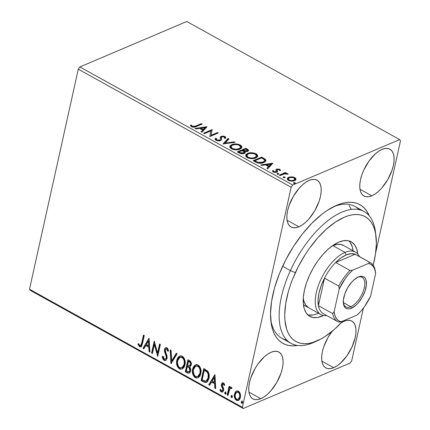 <?xml version="1.0" encoding="UTF-8"?>
<svg xmlns="http://www.w3.org/2000/svg" width="430" height="430" viewBox="0 0 430 430"><rect width="100%" height="100%" fill="white"/><g stroke="black" fill="none" stroke-linecap="round" stroke-linejoin="round"><path stroke-width="0.64" d="M316.238 341.237A75.363 36.244 -61 0 1 290.959 343.317L281.833 338.254A75.363 36.244 -61 0 1 270.733 319.791A75.363 36.244 119 0 0 286.778 340.103M336.679 205.287L326.902 210.635L321.914 214.242L311.97 223.143L302.387 233.995L293.539 246.39L285.762 259.849L279.355 273.851L274.566 287.863L271.577 301.344L270.508 313.771L271.389 324.677L272.561 329.418L274.2 333.632L276.291 337.27L278.823 340.302L281.763 342.694L285.085 344.419L288.756 345.473L292.739 345.838L297.474 345.435A79.33 38.152 -61 0 1 270.959 321.893A79.33 38.152 -61 0 1 335.309 205.889A79.33 38.152 -61 0 1 336.679 205.287A79.33 38.152 -61 0 1 369.316 215.924L366.575 210.818L364.043 207.787L361.103 205.395L357.787 203.664L354.116 202.616L350.127 202.25L345.865 202.578L341.366 203.589L336.679 205.287M371.789 195.806A26.773 12.879 -61 0 1 363.947 196.016A26.773 12.879 -61 0 1 362.56 172.978A26.773 12.879 -61 0 1 382.077 149.398L378.782 151.204L375.411 153.832L368.972 161.121L363.748 170.162L361.85 174.913L360.534 179.573L359.846 183.965L359.813 187.926L360.437 191.291L361.7 193.941L363.543 195.768L365.903 196.709L368.687 196.725L371.789 195.806L375.089 194L378.459 191.371L381.77 188.023L387.715 179.697L392.015 170.291L393.337 165.631L394.025 161.239L394.057 157.278L393.428 153.913L392.171 151.263L390.322 149.436L387.962 148.495L385.178 148.484L382.077 149.398A26.773 12.879 -61 0 1 389.924 149.189A26.773 12.879 -61 0 1 391.311 172.226A26.773 12.879 -61 0 1 371.789 195.806L359.969 189.248L371.789 195.806M260.79 398.691A26.773 12.879 -61 0 1 252.947 398.895A26.773 12.879 -61 0 1 251.555 375.863A26.773 12.879 -61 0 1 271.077 352.277L267.777 354.083L264.407 356.712L257.973 364.006L255.151 368.392L250.851 377.798L249.529 382.458L248.841 386.849L248.809 390.805L249.438 394.176L250.695 396.825L252.544 398.653L254.904 399.594L257.688 399.604L260.79 398.691L264.084 396.885L267.455 394.256L270.766 390.908L276.71 382.582L281.016 373.175L282.333 368.515L283.021 364.119L283.053 360.163L282.429 356.798L281.166 354.148L279.323 352.315L276.963 351.38L274.179 351.364L271.077 352.277A26.773 12.879 -61 0 1 278.919 352.073A26.773 12.879 -61 0 1 280.306 375.111A26.773 12.879 -61 0 1 260.79 398.691L248.97 392.133L260.79 398.691M341.076 322.833A26.773 12.879 -61 0 1 343.968 321.291A26.773 12.879 -61 0 1 351.815 321.086A26.773 12.879 -61 0 1 353.202 344.124A26.773 12.879 -61 0 1 333.68 367.704L321.86 361.146L333.68 367.704A26.773 12.879 -61 0 1 325.838 367.908A26.773 12.879 -61 0 1 332.164 331.283L328.047 337.405L323.742 346.811L322.425 351.471L321.737 355.863L321.704 359.819L322.328 363.189L323.591 365.839L325.435 367.666L327.794 368.607L330.579 368.617L333.68 367.704L336.98 365.898L340.35 363.269L346.784 355.975L352.009 346.94L355.228 337.529L355.916 333.132L355.949 329.176L355.32 325.811L354.062 323.161L352.213 321.328L349.853 320.393L347.069 320.377L343.968 321.291L340.673 323.097M298.898 226.793A26.773 12.879 -61 0 1 291.051 227.002A26.773 12.879 -61 0 1 289.664 203.965A26.773 12.879 -61 0 1 309.186 180.385L305.886 182.191L302.516 184.819L299.205 188.168L293.26 196.494L288.96 205.9L287.638 210.56L286.95 214.952L286.917 218.913L287.546 222.278L288.804 224.928L290.653 226.755L293.013 227.696L295.797 227.706L298.898 226.793L302.193 224.987L305.563 222.358L308.874 219.01L314.819 210.684L319.125 201.278L320.441 196.618L321.129 192.226L321.162 188.265L320.538 184.9L319.275 182.25L317.431 180.423L315.072 179.482L312.287 179.466L309.186 180.385A26.773 12.879 -61 0 1 317.028 180.175A26.773 12.879 -61 0 1 318.415 203.213A26.773 12.879 -61 0 1 298.898 226.793L287.079 220.235L298.898 226.793M78.287 69.182L291.153 187.27L242.375 407.296L29.509 289.213L78.287 69.182L79.883 66.946L186.792 21.5L399.658 139.589L292.749 185.034L79.883 66.946L186.792 21.5L399.658 139.589L400.491 140.787L375.712 252.566L400.491 140.787L399.658 139.589L292.749 185.034L291.153 187.27L292.749 185.034L79.883 66.946L78.287 69.182L29.509 289.213L242.375 407.296L291.153 187.27L78.287 69.182M238.564 400.362L236.419 400.308L238.322 400.481L240.424 397.444L240.322 393.875L238.435 391.203L236.532 391.047L235.387 391.95L234.42 394.111L234.328 396.756L235.189 399.158L236.769 400.475L237.828 400.62L239.032 400.024L240.069 398.562L240.596 395.707L240.031 393.058L239.075 391.665L238.096 391.042L237.075 390.897L235.903 391.434L236.779 390.961M227.169 395.003L227.991 395.455L229.862 388.79L230.786 388.231L231.356 388.666L231.953 387.946L230.883 387.172L229.652 387.957L229.937 386.661L229.12 386.21L227.169 395.003L227.658 394.794L229.512 386.425L227.658 394.794L227.169 395.003L227.991 395.455L229.443 389.553L230.437 388.29L231.356 388.666L231.953 387.946L231.399 387.301L230.491 387.258L229.652 387.957L229.937 386.661L229.12 386.21L227.169 395.003M223.482 382.91L222.122 383.017L221.348 384.71L221.488 386.307L222.772 388.989L222.606 390.397L221.466 390.8L220.547 389.247L219.897 389.806L220.606 391.311L221.719 392.09L222.81 391.8L223.552 390.564L223.584 388.596L222.208 384.979L222.923 383.942L223.605 384.296L224.137 385.522L224.782 385.038L223.939 383.297L222.45 382.818L221.412 384.35L221.375 385.85L222.772 388.989L222.778 389.935L222.117 390.854L221.466 390.8L220.547 389.247L219.897 389.806L221.316 391.929L222.444 392.026L223.605 390.343L223.638 388.838L222.262 385.667L222.24 384.759L223.294 384.017L224.137 385.522L224.782 385.038L223.482 382.91M203.583 381.915L205.733 382.555L207.491 381.539L208.679 379.346L209.238 375.863L209.023 373.831L207.97 371.434L203.777 368.51L201.111 380.545L203.583 381.915L204.067 381.711L201.595 380.34L201.111 380.545L203.583 381.915L206.373 382.394L208.958 378.314C209.63 375.917 209.254 373.557 207.824 371.246L203.777 368.51L201.111 380.545L201.595 380.34L204.169 368.73L201.595 380.34L204.067 381.711L203.583 381.915M189.678 366.914L191.243 364.909C191.651 363.006 191.054 361.555 189.453 360.566L187.948 359.733L185.282 371.762L187.684 373.084L188.958 373.202L189.931 372.541L190.678 370.923L190.683 368.849L189.678 366.914L191.027 365.602L191.291 363.038L190.436 361.281L187.948 359.733L185.282 371.762L185.765 371.558L188.34 359.948L185.765 371.558L185.282 371.762L187.41 372.944L189.162 373.132L190.678 370.923L189.678 366.914L189.952 366.822M170.952 363.818L177.165 353.75L176.278 353.256L171.667 360.947L171.102 350.385L170.21 349.891L170.952 363.818L177.165 353.75L176.278 353.256L171.667 360.947L171.102 350.385L170.21 349.891L170.952 363.818M152.397 353.519L154.381 344.57L157.719 356.475L160.385 344.441L159.568 343.984L157.573 352.96L154.246 341.033L151.575 353.068L152.397 353.519L154.381 344.57L157.719 356.475L160.385 344.441L159.568 343.984L157.573 352.96L154.246 341.033L151.575 353.068L152.397 353.519M141.69 343.059L141.072 345.091L140.287 345.639L139.476 345.199L138.519 343.57L137.896 344.263L139.6 346.768L140.793 346.945L141.68 346.182L144.281 335.507L143.464 335.056L141.69 343.059L142.174 342.85L143.856 335.271L142.174 342.85L141.69 343.059L140.556 345.575L139.368 345.059L138.519 343.57L137.896 344.263L139.6 346.768L140.906 346.902L142.48 343.635L144.281 335.507L143.464 335.056L141.69 343.059M149.059 338.157L142.98 348.3L143.873 348.794L145.818 345.543L148.807 347.198L149.049 351.665L149.941 352.159L149.059 338.157L142.98 348.3L143.873 348.794L145.818 345.543L148.807 347.198L149.049 351.665L149.941 352.159L149.059 338.157M164.136 360.378L165.163 360.609L166.055 360.211L167.195 357.792L166.883 355.32L165.319 351.283L165.48 349.413L165.991 348.913L166.711 348.988L167.791 351.321L168.598 350.939L167.646 348.332L165.991 347.585L164.792 348.601L164.362 350.52L166.206 356.228L166.168 358.298L165.324 359.211L164.346 359.114L163.454 357.798L163.126 356.18L162.325 356.422L163.029 359.179L163.916 360.243L164.62 360.173C163.443 359.2 162.841 357.884 162.809 356.217L163.513 358.975L164.62 360.173L164.136 360.378L165.577 360.496L167.103 358.367L165.297 349.918L165.991 348.913L166.711 348.988L167.791 351.321L168.598 350.939L166.996 347.762L165.706 347.671L164.47 349.515L164.486 351.579L166.281 356.567L166.286 357.9L165.4 359.179L164.346 359.114L163.126 356.18L162.325 356.422C162.352 358.088 162.959 359.41 164.136 360.378M182.164 369.021L179.493 368.902L182.046 369.101L184.975 364.833C185.803 361.394 184.884 358.518 182.234 356.217L179.675 356.056L176.671 360.899L176.617 363.812L177.251 366.188L178.584 368.225L180.476 369.268L182.32 368.967L183.938 367.446L184.846 365.371L185.233 362.549L184.916 360.125L183.932 357.83L182.707 356.518L181.256 355.857L179.778 356.013L178.649 356.733L177.482 358.33L176.778 360.351L177.262 360.146L179.917 355.965M197.988 377.803L195.322 377.68L197.875 377.879L200.805 373.616C201.627 370.171 200.713 367.301 198.063 364.995L195.505 364.833L192.608 369.133L192.42 370.241L192.447 372.59L193.081 374.971L194.414 377.008L196.3 378.051L198.144 377.75L199.767 376.223L200.67 374.148L201.063 371.327L200.745 368.908L199.762 366.607L198.536 365.301L197.08 364.64L195.86 364.71L194.478 365.516L193.312 367.113L192.608 369.133L193.091 368.924L195.747 364.742M214.828 374.643L208.749 384.785L209.641 385.28L211.592 382.028L214.581 383.689L214.817 388.15L215.709 388.645L214.968 374.718L208.749 384.785L209.641 385.28L211.592 382.028L214.581 383.689L214.817 388.15L215.709 388.645L214.828 374.643M225.906 393.955L225.229 394.095L226.132 393.471L225.669 392.09L224.766 392.714L224.793 393.471L225.384 394.16L226.013 393.799L225.82 392.203L225.083 392.149L224.766 392.714L225.481 392.026M232.178 397.438L231.501 397.578L232.41 396.954L231.947 395.573L231.044 396.197L231.071 396.954L231.662 397.642L232.291 397.282L232.098 395.681L231.361 395.632L231.044 396.197L231.759 395.509M242.412 403.12L241.735 403.259L242.644 402.63L242.181 401.249L241.278 401.878L241.305 402.63L241.897 403.318L242.525 402.958L242.332 401.362L241.595 401.308L241.278 401.878L241.993 401.185M351.713 360.818L363.398 308.111L351.713 360.818L350.117 363.054L243.208 408.5L350.117 363.054L351.713 360.818M30.342 290.411L243.208 408.5L242.375 407.296L243.208 408.5L30.342 290.411L29.509 289.213L30.342 290.411M340.286 363.581L339.576 363.742M291.583 176.816L289.207 177.09L287.847 177.719L287.175 178.95L287.772 179.928L289.143 180.691L291.744 181.137L293.991 180.858L295.555 180.052L296.012 179.063L295.405 177.999L293.685 177.133L291.583 176.816L291.454 177.375L291.583 176.816L288.578 177.316L287.197 178.638L288.385 180.342C290.777 181.304 292.841 181.406 294.582 180.643L296.001 179.262L294.819 177.606L291.583 176.816M279.215 175.144L280.032 175.601L284.934 173.768L288.191 174.139L287.197 173.473L285.332 173.344L286.246 172.957L285.429 172.505L279.215 175.144L280.032 175.601L284.38 173.876L288.191 174.139L287.783 173.698L285.332 173.344L286.246 172.957L285.429 172.505L279.215 175.144M277.371 170.269L277.006 170.613L277.156 169.925L277.522 169.581L279.151 169.662L279.548 170.522L280.559 170.559L279.677 169.216L276.979 169.028L275.979 169.689L276.356 171.355L275.544 171.833L273.958 171.586L273.485 170.683L272.443 170.672L273.039 171.812L274.77 172.403L276.469 172.279L277.393 171.763L277.14 170.011L277.683 169.522L278.952 169.571L279.548 170.522L280.559 170.559L279.865 169.307L279.71 169.995L280.29 170.549M255.624 162.062L258.312 163.11L261.676 163.163L264.907 161.997L265.923 160.449L265.052 159.095L261.655 157.074L253.152 160.686L255.624 162.062C258.774 163.502 261.515 163.669 263.848 162.556L265.896 160.761L265.493 159.503L261.655 157.074L253.152 160.686L255.624 162.062M237.322 151.908L241.053 153.682L244.374 153.456L245.277 152.672L244.869 151.596L247.11 151.57L248.54 150.694L248.244 149.737L245.826 148.291L237.322 151.908L239.451 153.085C241.321 153.924 242.961 154.048 244.374 153.456L245.299 152.596L244.869 151.596L247.675 151.381L248.604 150.516L247.331 149.124L245.826 148.291L237.322 151.908M222.993 143.959L235.049 142.308L234.156 141.814L225.116 143.125L228.98 138.944L228.088 138.449L222.993 143.959L235.049 142.308L234.156 141.814L225.116 143.125L228.98 138.944L228.088 138.449L222.993 143.959M204.438 133.666L210.764 130.973L209.759 136.616L218.263 132.999L217.446 132.547L211.103 135.24L212.124 129.591L203.621 133.209L204.438 133.666L210.764 130.973L209.759 136.616L218.263 132.999L217.446 132.547L211.103 135.24L212.124 129.591L203.621 133.209L204.438 133.666M195.688 126.017L193.059 126.554L192.113 126.151L191.533 125.114L190.463 125.162L190.662 125.936L191.646 126.775L194.322 127.194L202.165 124.066L201.342 123.614L195.688 126.017L195.532 126.705L201.192 124.302L201.342 123.614L195.688 126.017L192.355 126.318L191.533 125.114L190.463 125.162L191.495 126.694C193.559 127.409 195.204 127.344 196.419 126.511L202.165 124.066L201.342 123.614L201.374 124.404L195.532 126.705L195.688 126.017M206.938 126.716L195.021 128.441L195.913 128.935L199.735 128.382L202.724 130.043L201.089 131.806L201.982 132.3L206.938 126.716L206.873 127.011L206.938 126.716L195.021 128.441L195.913 128.935L199.735 128.382L202.724 130.043L201.089 131.806L201.982 132.3L206.938 126.716M215.113 139.245L215.494 138.191L215.134 138.928L216.027 140.304L217.849 140.857L220.138 140.728L221.563 139.637L221.385 137.503L221.729 136.907L223.879 136.778L224.525 137.224L224.476 138.154L225.637 138.288L225.583 136.976L223.455 136.057L220.977 136.401L220.235 137.197L220.337 139.61L219.166 140.282L216.838 139.9L216.295 139.094L216.591 138.374L215.494 138.191L215.172 139.471L216.027 140.304C217.768 141.018 219.284 141.11 220.574 140.572L221.595 139.519L221.407 137.369L221.235 138.191L221.993 136.761L224.137 136.901L224.476 138.154L225.637 138.288L225.782 137.869M239.182 145.254L240.112 145.679L240.262 144.991C236.93 143.706 234.081 143.599 231.711 144.663L230.018 145.915L230.007 147.641L231.894 149.081L234.855 149.828L237.166 149.85L239.94 149.189L241.665 147.931L241.913 146.807L240.719 145.27L238.37 144.27L234.334 144.018L231.711 144.663L231.56 145.351L233.442 144.808M255.006 154.031L255.941 154.461L256.092 153.773C252.759 152.489 249.905 152.381 247.54 153.446L245.847 154.692L245.836 156.423L247.718 157.864L250.685 158.611L252.996 158.627L255.769 157.971L257.495 156.713L257.742 155.585L256.549 154.048L254.2 153.053L250.158 152.8L247.54 153.446L247.39 154.133L249.271 153.591M272.706 163.201L260.795 164.926L261.682 165.421L265.503 164.867L268.492 166.528L266.858 168.291L267.75 168.786L272.846 163.276L260.795 164.926L261.682 165.421L265.503 164.867L268.492 166.528L266.858 168.291L267.75 168.786L272.706 163.201M277.221 173.451L276.968 173.94L277.554 174.268L278.882 173.913L277.506 173.371L277.087 174.059L277.221 173.451L277.194 174.134L278.586 174.209L278.613 173.526L277.221 173.451L277.194 174.134M283.499 176.934L283.198 177.225L283.639 177.692L285.16 177.397L283.784 176.854L283.365 177.542L283.499 176.934L283.472 177.611L284.864 177.692L284.891 177.01L283.499 176.934L283.472 177.611M293.733 182.61L293.48 183.099L294.066 183.427L295.394 183.072L294.018 182.53L293.599 183.218L293.733 182.61L293.706 183.293L295.098 183.368L295.125 182.691L293.733 182.61L293.706 183.293M359.131 209.673A75.363 36.244 119 0 0 333.406 206.814A75.363 36.244 -61 0 1 354.949 206.459L364.076 211.517A75.363 36.244 -61 0 1 375.691 234.065M279.005 333.814L279.376 333.814M190.614 125.84L191.382 125.802L191.533 125.114L191.382 125.802L191.791 126.656L191.941 125.969L191.791 126.656L192.205 127.006L192.355 126.318L192.205 127.006L191.382 125.802L190.614 125.84M194.113 127.215L195.532 126.705L193.699 127.28M201.412 131.983L202.724 130.043L201.412 131.983M199.794 128.414L200.944 128.248L199.794 128.414M204.943 127.672L206.464 127.452L204.943 127.672M200.805 128.893L203.094 130.161L204.798 128.312L204.954 127.624L203.245 129.478L203.094 130.161L204.798 128.312L204.954 127.624L203.245 129.478L200.955 128.204L200.805 128.893L203.094 130.161L203.245 129.478L200.955 128.204L204.954 127.624L200.955 128.204L200.805 128.893M204.255 133.563L211.969 130.279L212.124 129.591L210.947 135.928L211.103 135.24L210.947 135.928L217.29 133.236L217.446 132.547L217.478 133.338L210.947 135.928L211.969 130.279L204.255 133.563M216.317 138.949L216.166 139.632L216.688 140.588L216.838 139.9L216.317 138.949L216.591 138.374L215.494 138.191L215.339 138.874L216.295 139.041L215.339 138.874L215.064 139.358M219.456 140.863L219.768 140.115L216.838 139.9L216.736 140.615M220.337 139.61L219.617 140.803L220.397 139.422L220.235 137.202M220.112 137.793L221.138 136.326L220.262 137.111M224.202 136.939L224.869 137.224L225.024 136.536L221.138 136.326L220.982 137.014L222.057 136.74M225.637 138.288L225.024 136.536L224.869 137.224L225.664 138.229M224.449 138.465L224.476 138.154M221.385 137.503L221.482 139.82M221.471 140.035L221.256 138.422M221.246 138.331L221.278 137.976M225.664 138.32L225.196 137.433L223.858 136.847M225.653 138.132L225.433 137.665M221.778 136.778L220.165 137.681M220.181 140.298L219.338 140.9M216.86 140.674L216.145 139.782M223.45 143.986L227.938 139.137L228.088 138.449L227.938 139.137L228.507 139.454L227.938 139.137L223.45 143.986M224.976 143.765L225.116 143.125L224.976 143.765M234.011 142.459L234.156 141.814L234.011 142.459M229.76 146.797L231.56 145.351L231.711 144.663L229.797 146.442L231.388 148.828C234.71 150.129 237.564 150.253 239.94 149.189L241.897 147.393L240.262 144.991L240.112 145.679L241.778 147.726M241.762 147.501L240.961 146.254L239.048 145.206M233.732 144.76L231.195 145.523L229.867 146.603M241.337 146.625L240.961 146.254M240.537 147.99L239.542 149.135L237.564 149.844M232.485 149.334L231.141 148.393L230.835 147.227M238.021 149.742L238.972 149.42L239.123 148.732C237.215 149.597 234.914 149.5 232.232 148.441L230.985 146.549L232.533 145.12C234.436 144.26 236.731 144.346 239.429 145.383L240.692 147.286L239.123 148.732L238.972 149.42L240.542 147.974L240.692 147.286M230.985 146.539L232.533 145.12L235.661 144.539L238.569 145.001L240.504 146.34L240.692 147.302L239.693 148.447L235.989 149.312L232.232 148.441L231.141 147.49L230.985 146.539L230.835 147.237L232.076 149.129L232.232 148.441L232.361 149.275M248.438 150.919L245.675 148.979L237.957 152.258L245.675 148.979L245.826 148.291L245.675 148.979L247.18 149.812L247.331 149.124L247.18 149.812L248.422 150.871M245.159 153.107L244.718 152.284L244.869 151.596L244.718 152.284L245.132 152.929M243.181 153.768L243.557 152.999L239.951 152.51L239.016 151.989L242.176 150.645L243.794 151.639L244.17 152.419L243.557 152.999L243.407 153.687L244.014 153.107L243.633 153.575M243.407 153.687L243.052 153.806M240.66 153.618L240.392 153.499M247.255 151.032L246.917 151.51M246.578 151.666L246.841 150.935L243.047 150.274L245.772 149.113L247.4 150.446L246.53 151.682M245.073 151.828L242.896 150.962L244.826 151.795M246.691 151.623L247.4 150.446M243.466 150.505L243.315 151.193L243.466 150.505L243.047 150.274L242.896 150.962L243.047 150.274L245.772 149.113L247.406 150.344L246.841 150.935L245.632 151.161L243.466 150.505M239.951 152.51L239.795 153.198L239.951 152.51L239.016 151.989L238.86 152.677L239.016 151.989L242.176 150.645L243.794 151.639L244.17 152.419L242.783 153.193L239.951 152.51M245.589 155.579L247.39 154.133L247.54 153.446L245.627 155.225L247.212 157.606C250.54 158.912 253.394 159.03 255.769 157.971L257.721 156.176L256.092 153.773L255.941 154.461L257.608 156.509M257.591 156.283L256.791 155.031L254.877 153.988M249.561 153.542L247.019 154.305L245.697 155.38M257.161 155.402L256.791 155.031M253.85 158.525L254.802 158.202L254.952 157.514C253.044 158.38 250.744 158.278 248.062 157.219L246.815 155.332L248.363 153.897C250.265 153.042 252.56 153.128 255.253 154.16L256.522 156.069L254.952 157.514L254.802 158.202L256.371 156.756L255.372 157.917L253.394 158.622M248.314 158.111L246.965 157.176L246.664 156.009L248.191 158.057M248.062 157.219L247.906 157.907L248.062 157.219L246.97 156.273L246.997 154.891L248.067 154.031L249.766 153.478L253.92 153.639L255.613 154.386L256.506 155.52L255.99 156.896L253.549 157.934L250.862 158.041L248.062 157.219M265.767 161.137L264.896 159.783L261.505 157.762L253.786 161.04L261.505 157.762L261.655 157.074L261.505 157.762L263.117 158.654L263.267 157.966L263.117 158.654L265.342 160.191L265.493 159.503L265.767 161.105M264.52 161.062L263.74 162.33L261.746 163.163M257.64 162.954L256.135 162.25M261.843 163.137L262.875 162.793L263.031 162.105L258.129 162.384L255.721 161.261L255.571 161.949L254.689 161.46L254.845 160.772L261.601 157.896L264.256 159.605L264.654 160.669L263.031 162.105L262.875 162.793L264.504 161.357L264.654 160.669M255.571 161.949L255.721 161.261L254.845 160.772L261.601 157.896L264.256 159.605L264.67 160.374L264.488 161.073L262.493 162.309L260.526 162.664L258.129 162.384L257.984 163.034L258.129 162.384L254.845 160.772L254.689 161.46L257.419 162.868M267.18 168.469L268.492 166.528L267.18 168.469M265.563 164.9L266.713 164.733L265.563 164.9M270.712 164.158L272.238 163.938L270.712 164.158M266.573 165.378L268.863 166.652L270.572 164.798L270.723 164.109L269.013 165.964L268.863 166.652L270.572 164.798L270.723 164.109L269.013 165.964L266.724 164.69L266.573 165.378L268.863 166.652L269.013 165.964L266.724 164.69L270.723 164.109L266.724 164.69L266.573 165.378M275.829 170.377L276.673 169.141L275.979 169.689L276.356 171.355L275.802 172.403L276.356 171.355L275.802 172.403L275.958 171.715L273.958 171.586L273.819 172.199L273.485 170.683L273.335 171.371L272.577 171.36L273.335 171.371L273.485 170.683L272.443 170.672L273.286 171.962L276.807 172.156L277.5 171.602L277.156 169.925L277.345 172.285M273.636 172.167L273.335 171.371L273.802 172.274M276.2 172.043L275.969 171.291M279.387 169.839L279.71 169.995L279.865 169.307L276.673 169.141L276.522 169.823L277.511 169.587M280.328 170.629L279.323 169.818M277.56 169.581L275.936 170.215M277.371 171.828L277.006 170.613M278.533 174.263L277.07 174.139L278.457 174.214L278.613 173.526L278.5 174.241M278.586 174.209L278.613 173.526M279.849 175.499L285.278 173.193L285.429 172.505L285.461 173.29L279.849 175.499M285.246 173.731L285.332 173.344L285.246 173.731M287.675 174.166L287.783 173.698L287.675 174.166M287.353 174.263L287.041 174.161M284.805 177.746L283.343 177.622L284.735 177.697L284.891 177.01L284.773 177.724M284.864 177.692L284.891 177.01M294.394 178.154L294.668 178.294L294.819 177.606L294.668 178.294L295.845 179.95M287.175 178.977L288.428 177.999L288.578 177.316L288.428 177.999L289.885 177.595M295.862 179.751L295.254 178.686L294.319 178.117M290.153 177.558L288.159 178.122L287.213 178.912M294.62 179.267L294.313 180.46L292.663 181.159M288.75 180.552L288.164 179.412M293.158 181.041L293.609 180.879L293.76 180.191C292.481 180.772 290.943 180.713 289.148 180.014L288.304 178.789L289.395 177.767C290.68 177.187 292.233 177.241 294.055 177.929L294.851 179.181L293.76 180.191L293.609 180.879L294.7 179.869L294.851 179.181M289.148 180.014L289.008 180.638L289.148 180.014L288.412 179.369L288.32 178.724L289.014 177.961L290.341 177.482L293.475 177.671L294.867 178.912L294.469 179.772L292.819 180.471L291.024 180.557L289.148 180.014M288.304 178.789L288.148 179.477L288.637 180.471M295.039 183.422L293.577 183.298L294.969 183.374L295.125 182.691L295.007 183.4M295.098 183.368L295.125 182.691M341.065 362.667L340.764 362.786M141.137 346.773L139.6 346.768L140.089 346.564L138.385 344.059L137.896 344.263L138.627 343.785L138.385 344.059L139.513 346.112L141.282 346.736M140.556 345.575L141.04 345.365L142.174 342.85L141.561 344.887L140.771 345.43M149.914 351.67L149.049 351.665L149.532 351.455L149.296 346.994L148.807 347.198L149.296 346.994L146.307 345.338L145.818 345.543L146.307 345.338L149.296 346.994L149.532 351.455L149.914 351.67M144.088 348.434L142.98 348.3L143.464 348.09L149.21 338.507L143.464 348.09L144.088 348.434M149.221 345.564L148.968 340.888L148.479 341.098L148.732 345.774L149.221 345.564L148.968 340.888L148.479 341.098L148.732 345.774L146.442 344.5L148.479 341.098L146.442 344.5L148.732 345.774L149.221 345.564M152.489 353.094L151.575 353.068L152.064 352.858L154.553 341.635L152.064 352.858L152.489 353.094M158.063 352.756L157.573 352.96L158.063 352.756L159.96 344.204L158.063 352.756M157.891 355.691L154.864 344.36L154.381 344.57L154.864 344.36L157.891 355.691M165.4 359.179L166.775 357.69L166.286 357.9L166.775 357.69L166.765 356.363L166.281 356.567L166.765 356.363L165.835 353.691L165.351 353.895L165.835 353.691L164.97 351.375L164.486 351.579L164.97 351.375L164.953 349.305L164.47 349.515L165.819 347.698M166.475 348.708L167.657 349.214L168.28 351.116L167.195 348.784L165.991 348.913M165.819 360.372L164.62 360.173L166.12 360.265M165.136 360.378L165.647 360.404M165.281 348.397L164.97 351.375L166.819 356.707L166.722 357.9L166.088 358.862M171.425 363.334L170.721 350.176L171.425 363.334M172.15 360.743L171.667 360.947L172.15 360.743L176.547 353.406L172.15 360.743M176.778 360.351C175.977 363.753 176.886 366.607 179.493 368.902L179.982 368.693C177.37 366.398 176.467 363.549 177.262 360.146L176.778 360.351M180.261 355.809L179.138 356.529M179.901 355.975L179.503 356.223M178.762 356.921L177.746 358.593L177.079 361.254L177.106 363.603L177.746 366M178.224 366.951L179.509 368.392L180.971 369.064M180.96 369.064L181.938 369.074M180.304 357.196L181.691 356.981L182.675 357.378L184.481 360.007L184.798 363.28L183.551 366.639M183.137 367.086L182.11 367.677M181.901 367.779L184.647 364.172L184.158 364.377L182.648 367.29L180.53 367.946L179.364 367.408L178.407 366.355L177.397 362.614L177.832 359.953L178.832 358.163L180.433 357.201L181.998 357.47C184.088 359.346 184.809 361.646 184.158 364.377L184.647 364.172C185.298 361.442 184.577 359.136 182.481 357.26L179.885 357.373L181.998 357.47L183.33 358.792L184.239 361.178L184.158 364.377L181.901 367.779L179.74 367.65C177.665 365.801 176.95 363.517 177.595 360.802L179.885 357.373M189.388 373.014L187.41 372.944L187.894 372.74L185.765 371.558L188.173 372.875L189.447 372.998M188.904 371.842L190.345 370.262L189.856 370.466L190.345 370.262L189.533 367.397L189.049 367.607L189.533 367.397L188.265 366.532L187.776 366.742L189.049 367.607L189.856 370.466L188.904 371.842L186.373 370.983L187.362 366.51L187.851 366.306L187.362 366.51L187.776 366.742L188.265 366.532L187.851 366.306L188.915 366.919L190.189 368.376L190.345 370.262L189.415 371.627M189.506 365.833L190.904 364.269C191.156 363.14 190.796 362.275 189.829 361.684L189.34 361.888C190.307 362.485 190.667 363.345 190.42 364.473L189.506 365.833L187.636 365.274L188.49 361.42L188.98 361.211L188.49 361.42L189.34 361.888L189.829 361.684L188.98 361.211L190.839 362.769L190.845 364.511L190.065 365.591M189.34 361.888L190.205 362.667L190.501 363.748L190.055 365.355L189.221 365.898L187.636 365.274L188.49 361.42L189.34 361.888M192.608 369.133C191.807 372.536 192.715 375.385 195.322 377.68L195.806 377.475C193.199 375.18 192.296 372.332 193.091 368.924L192.608 369.133M196.091 364.586L194.962 365.306M195.725 364.753L195.327 365.005M194.586 365.699L193.575 367.376L192.909 370.031L192.93 372.385L193.57 374.777M194.054 375.734L195.338 377.175L196.8 377.846M196.79 377.841L197.762 377.852M196.134 365.978L197.52 365.763L198.504 366.156L200.31 368.784L200.622 372.058L199.38 375.422M198.966 375.863L197.94 376.454M197.73 376.562L200.471 372.95L199.988 373.159L198.477 376.073L196.359 376.723L195.193 376.191L194.236 375.137L193.226 371.391L193.661 368.736L194.661 366.946L196.263 365.984L197.827 366.252C199.918 368.123 200.638 370.429 199.988 373.159L200.471 372.95C201.127 370.219 200.401 367.919 198.311 366.043L195.714 366.156L197.827 366.252L199.154 367.569L200.068 369.956L199.988 373.159L197.73 376.562L195.569 376.433C193.495 374.578 192.78 372.299 193.425 369.58L195.714 366.156M206.62 382.27L204.067 381.711L205.051 382.162M205.567 382.302L206.884 382.173M207.093 371.434L205.346 370.294L204.857 370.499L205.346 370.294L204.809 369.993L204.32 370.198L207.142 372.144C208.362 373.987 208.695 375.89 208.142 377.857L206.174 381.007L205.341 381.163L202.202 379.765L204.32 370.198L204.809 369.993L206.534 371.015M208.421 373.262L208.835 375.191L208.625 377.653C209.179 375.686 208.846 373.777 207.625 371.934L207.142 372.144L207.625 371.934L208.168 372.713M206.174 381.007L206.663 380.803L208.625 377.653L208.142 377.857L208.625 377.653L208.061 379.314L206.378 380.899M206.405 380.894L205.056 381.12L202.202 379.765L204.32 370.198L207.013 372.004L208.168 374.207L208.066 378.169L207.212 380.131L206.395 380.899M215.683 388.156L214.817 388.15L215.306 387.946L215.064 383.479L214.581 383.689L215.064 383.479L212.076 381.824L211.592 382.028L212.076 381.824L215.064 383.479L215.306 387.946L215.683 388.156M209.856 384.92L208.749 384.785L209.238 384.576L214.978 374.998L209.238 384.576L209.856 384.92M214.989 382.05L214.737 377.373L214.253 377.583L214.505 382.259L214.989 382.05L214.737 377.373L214.253 377.583L214.505 382.259L212.216 380.991L214.253 377.583L212.216 380.991L214.505 382.259L214.989 382.05M223.412 383.737L224.089 384.092L224.621 385.318L223.777 383.807L223.294 384.017M222.681 391.897L221.316 391.929L221.805 391.719L220.38 389.596L219.897 389.806L220.595 389.419L220.472 389.919L221.31 391.348L222.202 391.88L222.971 391.8M222.117 390.854L223.261 389.731L222.778 389.935L223.261 389.731L223.256 388.785L222.772 388.989L223.256 388.785L222.584 387.392L222.1 387.602L222.584 387.392L221.858 385.645L221.375 385.85L221.858 385.645L221.896 384.146L221.412 384.35L222.702 382.743M222.611 382.813L221.805 384.871L223.299 389.026L223.191 389.972L222.611 390.639M222.202 391.88L222.606 391.907M225.669 392.09L225.234 392.058L225.718 391.848M225.229 394.095L225.712 393.891L225.25 392.509L224.766 392.714L225.229 394.095L225.664 394.133M225.567 391.94L225.212 392.875L225.874 393.95M231.039 388.043L231.84 388.457L231.512 388.096L230.437 388.29M228.083 395.036L227.658 394.794L228.083 395.036M231.947 395.573L231.507 395.541L231.996 395.331M231.501 397.578L231.99 397.374L231.528 395.992L231.044 396.197L231.501 397.578L231.942 397.616M231.845 395.423L231.49 396.358L232.146 397.433M234.42 394.111C233.845 396.6 234.511 398.664 236.419 400.308L236.903 400.099C234.995 398.454 234.328 396.39 234.904 393.907L234.42 394.111L234.904 393.907L236.392 391.23L235.903 391.434L234.42 394.111M236.941 390.875L235.866 391.752M235.457 392.37L234.732 395.557L235.194 397.997M235.463 398.594L236.903 400.099L238.537 400.368M237.15 392.085L237.919 391.864L238.935 392.246L240.069 394.245L240.085 396.788L239.08 398.75M238.048 399.325L240.085 396.788L239.601 396.998L238.596 398.959L237.188 399.422L235.758 398.341L235.102 395.804L235.898 392.998L237.134 392.101L238.193 392.284C239.58 393.579 240.048 395.148 239.601 396.998L240.085 396.788C240.537 394.944 240.064 393.369 238.682 392.074L236.86 392.192L238.193 392.284L239.091 393.187L239.703 395.106L239.601 396.998L238.048 399.325L236.656 399.223C235.258 397.965 234.785 396.412 235.237 394.573L236.86 392.192M242.181 401.249L241.741 401.217L242.23 401.007M241.735 403.259L242.224 403.05L241.762 401.668L241.278 401.878L241.735 403.259L242.176 403.292M242.079 401.099L241.725 402.039L242.38 403.109M187.776 366.742L189.307 367.892L189.904 369.354L189.7 370.966L188.544 371.928L186.373 370.983L187.362 366.51L187.776 366.742M375.987 236.043L375.465 231.963A75.363 36.244 119 0 0 340.936 212.565A75.363 36.244 119 0 0 290.379 270.615L295.372 272.658A71.396 34.336 -61 0 1 343.269 217.666A71.396 34.336 -61 0 1 375.987 236.043A71.396 34.336 -61 0 1 373.143 265.202L375.433 254.485L376.39 243.299L375.589 233.495L374.53 229.228L373.052 225.444L371.165 222.17L368.886 219.45L366.236 217.306L363.242 215.752L359.937 214.812L356.346 214.489L352.509 214.79L348.456 215.709L344.237 217.236L335.438 222.063L326.451 229.082L317.625 238.026L309.294 248.545L305.418 254.27L298.42 266.385L292.663 278.989L290.32 285.327L288.358 291.599L285.676 303.725L284.719 314.91L284.902 320.006L286.579 328.982L288.062 332.766L289.949 336.034L292.228 338.759L294.878 340.904L297.872 342.457L301.177 343.398L304.768 343.721L308.606 343.419L312.653 342.5L321.231 338.845L325.677 336.142L334.658 329.127L342.602 321.178A71.396 34.336 -61 0 1 318.071 340.442A71.396 34.336 -61 0 1 295.372 272.658L290.379 270.615A75.363 36.244 -61 0 1 364.076 211.517M308.638 307.767L308.675 307.789A35.695 17.168 -61 0 1 303.274 298.054L304.005 301.511L305.692 305.042L308.724 307.815M351.24 241.821A42.64 20.506 -61 0 0 309.546 275.254L306.525 282.822L304.429 290.239L303.338 297.238L303.29 303.532L304.295 308.89L306.305 313.104L309.245 316.012L313.008 317.501L317.447 317.517L323.613 315.491A42.64 20.506 -61 0 1 309.874 316.389A42.64 20.506 -61 0 1 309.546 275.254L313.373 267.836L317.856 260.854L322.833 254.571L328.106 249.233L333.47 245.041L338.727 242.154L343.667 240.692L348.101 240.709L351.864 242.197L354.809 245.105L356.819 249.319L357.755 253.953A42.64 20.506 -61 0 0 351.24 241.821L351.186 241.789M307.762 314.825A42.64 20.506 119 0 0 318.485 313.228L317.824 313.524M282.607 266.304L290.379 270.615L282.607 266.304M290.959 343.317A75.363 36.244 -61 0 1 290.379 270.615A75.363 36.244 119 0 0 314.335 342.162L318.071 340.442M349.09 205.513L351.084 208.964M350.246 242.574L352.256 246.788L353.116 250.798A42.64 20.506 119 0 0 348.789 240.859M308.45 314.97L312.884 314.986M343.312 245.358A35.695 17.168 -61 0 0 332.191 245.928L336.969 244.417L340.684 244.428L343.833 245.675M343.339 302.849A16.856 8.105 119 0 0 350.735 306.703L351.417 308.245A18.049 8.681 -61 0 1 343.398 303.483A18.049 8.681 -61 0 1 358.039 277.097A18.049 8.681 -61 0 1 358.351 276.958L360.442 276.339L362.318 276.35L363.909 276.985L365.156 278.215L366.005 280L366.403 284.94L365.048 291.04L362.151 297.383L358.142 302.994L355.911 305.252L351.417 308.245L349.327 308.858L347.451 308.853L345.86 308.219L344.613 306.982L343.763 305.198L343.366 300.264L344.715 294.158L347.617 287.815L351.627 282.204L353.858 279.946L358.351 276.958A18.049 8.681 -61 0 1 365.941 287.901A18.049 8.681 -61 0 1 351.417 308.245L350.735 306.703A16.856 8.105 -61 0 1 345.795 306.837A16.856 8.105 -61 0 1 343.339 302.849M343.317 302.591L350.735 306.703L343.317 302.591M324.241 314.083A33.712 16.216 -61 0 1 318.41 305.665A33.712 16.216 -61 0 1 324.505 278.162L321.215 285.595L319.028 292.943L318.071 299.769L318.41 305.665L324.505 278.162A33.712 16.216 -61 0 1 335.674 262.515A33.712 16.216 -61 0 1 346.155 254.942L340.952 257.946L335.674 262.515L355.115 254.248L350.971 253.684L346.155 254.942L345.016 252.383A35.695 17.168 119 0 0 317.163 289.202A35.695 17.168 119 0 0 326.736 315.539A35.695 17.168 -61 0 1 320.839 314.54A35.695 17.168 -61 0 1 318.99 283.827A35.695 17.168 -61 0 1 345.016 252.383L332.852 245.632L345.016 252.383A35.695 17.168 -61 0 1 355.476 252.104A35.695 17.168 -61 0 1 359.448 256.576A35.695 17.168 119 0 0 345.016 252.383L346.155 254.942A33.712 16.216 -61 0 1 355.115 254.248A33.712 16.216 -61 0 1 356.889 255.232M337.614 321.575L323.322 313.647A33.712 16.216 119 0 1 318.41 305.665L332.702 313.594L334.131 311.745A32.524 15.641 -61 0 0 341.114 321.807L338.534 322.011A33.712 16.216 -61 0 1 337.614 321.575A33.712 16.216 -61 0 1 332.702 313.594A33.712 16.216 119 0 0 338.534 322.011L341.114 321.807L357.223 314.959L360.99 311.067L364.554 306.547L370.579 296.248L375.632 273.458L374.852 269.68L373.39 266.675L371.3 264.558L368.655 263.391L352.546 270.239L349.966 270.443L335.674 262.515L355.115 254.248L369.408 262.176L368.655 263.391L352.546 270.239L348.778 274.136L345.215 278.656L339.189 288.949L334.131 311.745L332.702 313.594L318.41 305.665L324.505 278.162L338.797 286.09L339.189 288.949L334.131 311.745L334.916 315.523L336.378 318.522L338.464 320.64L341.114 321.807L357.223 314.959A32.524 15.641 -61 0 0 370.579 296.248L375.632 273.458A32.524 15.641 -61 0 0 375.578 272.98A32.524 15.641 -61 0 0 368.655 263.391L369.408 262.176A33.712 16.216 -61 0 1 370.327 262.612A33.712 16.216 -61 0 1 375.245 270.594A33.712 16.216 119 0 0 369.408 262.176L355.115 254.248A33.712 16.216 119 0 1 356.035 254.684L370.327 262.612M335.674 262.515A33.712 16.216 119 0 0 324.505 278.162L338.797 286.09A33.712 16.216 -61 0 1 349.966 270.443L335.674 262.515M357.464 277.377A16.856 8.105 -61 0 1 362.151 277.355A16.856 8.105 -61 0 1 363.022 291.857A16.856 8.105 -61 0 1 350.735 306.703A16.856 8.105 119 0 0 364.258 287.885A16.856 8.105 119 0 0 357.464 277.377M349.966 270.443A33.712 16.216 119 0 0 338.797 286.09L339.189 288.949A32.524 15.641 -61 0 1 352.546 270.239L349.966 270.443M375.578 272.98L375.245 270.594M244.17 152.419L244.014 153.107M256.522 156.069L256.371 156.756M246.815 155.332L246.659 156.015M140.906 346.902L141.389 346.698M165.706 347.671L166.195 347.467M165.577 360.496L166.061 360.286M230.491 387.258L230.98 387.054M238.322 400.481L238.811 400.271M343.264 245.331L355.476 252.104M303.435 304.881L320.839 314.54"/></g></svg>

